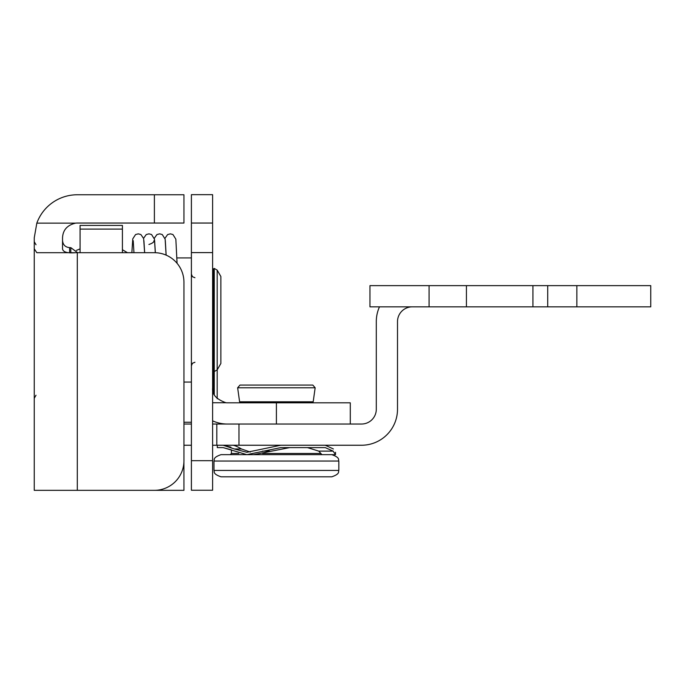 <?xml version="1.0" encoding="UTF-8"?>
<svg xmlns="http://www.w3.org/2000/svg" width="685" height="685" viewBox="0 0 685 685"><rect width="100%" height="100%" fill="white"/><g stroke="black" fill="none" stroke-linecap="round" stroke-linejoin="round"><path stroke-width="1.03" d="M34.25 248.792L36.827 252.696L77.311 252.696L77.311 490.332L34.25 490.332L34.25 237.823L36.827 223.139L75.641 223.139C67.284 225.082 62.909 229.972 62.532 237.823L62.532 248.792C62.909 252.071 67.284 253.373 75.641 252.696M34.25 448.504L34.25 460.774M34.25 390.467L34.25 411.488M75.641 223.139A14.779 14.779 0 0 1 77.311 223.045L154.39 223.045L154.39 194.763L183.948 194.763L183.948 223.045L154.39 223.045M36.827 223.139A43.061 43.061 0 0 1 77.311 194.763L154.39 194.763M183.923 462.05L183.948 490.332L154.39 490.332A29.558 29.558 0 0 0 183.948 460.774L183.948 282.254A29.558 29.558 0 0 0 154.39 252.696L77.311 252.696M77.311 490.332L154.39 490.332L77.311 490.332M350.292 424.032L350.292 402.823L276.397 402.823L276.397 424.032M212.607 402.746L225.939 402.746A14.779 14.779 0 0 0 227.386 402.823L276.397 402.823M212.607 420.855A35.988 35.988 0 0 0 227.386 424.032M212.607 252.602L191.398 252.602L191.398 194.668L212.607 194.668L212.607 490.237L191.398 490.237L191.398 460.68L212.607 460.68M225.939 402.746C216.34 399.269 211.896 394.372 212.607 388.044M191.398 252.602L191.398 460.68M122.409 252.696L122.409 225.408L80.085 225.408L80.085 252.696M221.032 476.82L331.771 476.82C341.019 473.635 337.851 471.263 338.827 470.424L213.977 470.424C214.944 471.263 211.785 473.635 221.032 476.82M253.022 476.82L238.851 476.82M338.827 461.039C337.851 460.209 341.019 457.837 331.771 454.652L221.032 454.652C211.785 457.837 214.944 460.209 213.977 461.039L338.827 461.039L338.827 470.424M240.777 402.823L239.604 401.804L237.635 387.778L239.981 385.081L312.822 385.081L315.16 387.778L237.635 387.778M251.712 385.081L242.79 385.081M295.877 385.081L310.014 385.081M238.825 453.47L231.419 453.47L231.419 449.882L223.156 447.605L246.84 454.652L280.773 447.605L325.264 447.605L333.124 451.124L335.513 454.652L333.895 452.288M280.773 445.241L246.84 452.288L234.33 448.966L223.156 445.241L230.879 447.142M333.398 448.966C336.198 453.384 336.198 453.384 333.398 448.966C336.198 453.384 336.198 453.384 333.398 448.966L325.264 445.241M217.291 445.241L217.291 447.605L223.156 447.605M289.678 447.605L253.638 454.652L246.84 454.652M321.916 454.652L318.765 451.124L307.471 447.605M232.061 445.241C233.696 445.01 236.83 446.252 241.462 448.966L250.325 452.074M212.607 277.725L213.377 268.897L214.259 268.434L217.188 270.121L220.878 276.526L220.878 363.461L217.188 369.857L217.188 398.738M532.93 285.636L369.96 285.636L369.96 306.846L532.93 306.846L532.93 285.636L650.75 285.636L650.75 306.846L576.856 306.846L576.856 285.636M532.93 306.846L576.856 306.846M183.948 445.241L191.398 445.241M191.398 424.032L183.948 424.032M379.473 306.846A35.988 35.988 0 0 0 376.296 321.625L376.296 409.253A14.779 14.779 0 0 1 361.517 424.032L212.607 424.032M212.607 445.241L361.517 445.241A35.988 35.988 0 0 0 397.505 409.253L397.505 321.625A14.779 14.779 0 0 1 412.284 306.846M70.803 252.662L70.803 247.636L77.602 252.696M70.803 247.636L69.622 247.636L69.622 252.619M191.398 223.045L212.607 223.045M320.854 453.47L262.603 453.47M312.026 402.823L313.191 401.804L239.604 401.804M318.765 451.124L333.124 451.124M269.616 451.124L262.441 451.124M241.462 448.966L234.33 448.966M214.259 268.434L214.259 394.834M213.377 392.753L213.377 268.897M217.188 270.121L217.188 369.857L214.259 371.544L213.377 371.082L212.607 362.254M466.434 285.636L466.434 306.846M429.075 306.846L429.075 285.636M547.709 306.846L547.709 285.636M238.979 445.241L238.979 424.032M69.622 247.636C65.315 247.216 62.951 244.853 62.532 240.546M36.005 395.219L34.25 398.276M36.005 244.759L34.25 241.702M122.409 229.098L80.085 229.098M213.977 461.039L213.977 470.424M231.419 453.47L230.237 454.652M313.191 401.804L315.16 387.778M331.771 454.652L335.513 454.652L335.513 452.288M80.085 248.886L76.412 250.385M127.453 252.696L122.409 249.717M153.945 240.718L153.954 240.683C154.194 241.985 152.524 243.252 148.928 244.494M133.952 252.696L133.215 240.7M155.358 252.714L154.613 240.7M164.982 238.303L167.637 234.561L170.377 233.85L172.954 234.535L175.848 239.176L177.064 263.297M154.279 238.303L156.942 234.561L159.673 233.85L162.259 234.527L165.145 239.176L166.095 255.111M143.585 238.311L146.239 234.561L148.979 233.85L151.556 234.527L154.45 239.176L155.307 252.714M166.147 255.137L165.316 240.7M143.918 240.7L144.655 252.696M144.603 252.696L143.636 238.551L140.887 234.544L138.31 233.85L135.57 234.544L132.77 238.851L131.862 252.696M194.942 362.254L192.451 363.273L191.398 365.799M194.942 277.725L192.451 276.706L191.398 274.18M183.948 382.059L191.398 382.059M176.893 257.92L191.398 257.92M183.948 422.251L191.398 422.251M216.811 445.241L216.811 424.032"/></g></svg>
